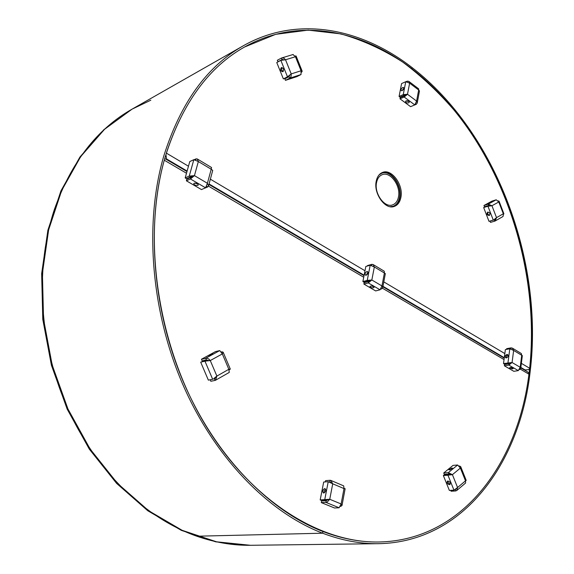 <?xml version="1.0" encoding="UTF-8"?>
<svg xmlns="http://www.w3.org/2000/svg" width="574" height="574" viewBox="0 0 574 574"><rect width="100%" height="100%" fill="white"/><g stroke="black" fill="none" stroke-linecap="round" stroke-linejoin="round"><path stroke-width="0.86" d="M382.047 172.645C391.152 169.402 402.553 185.732 399.813 197.822C398.923 202.242 396.899 205.155 393.742 206.583M376.25 181.097C377.218 176.62 379.328 173.728 382.564 172.43C391.676 168.419 403.694 185.05 400.882 197.463C399.92 202.148 397.725 205.14 394.281 206.425C385.305 210.177 373.279 193.488 376.25 181.097M166.309 153.222L166.345 153.115C183.178 102.208 209.223 66.857 244.481 47.046L275.685 34.332L308.166 30.135L340.777 33.88C362.266 39.986 382.923 49.386 402.733 62.085C421.868 76.378 439.569 93.081 455.849 112.188C510.903 181.492 539.058 279.674 529.659 368.264L528.991 369.462M166.539 159.522L165.994 154.973M529.214 369.584L524.406 369.986M165.685 155.626L165.972 156.853M520.797 367.862L527.169 371.615L528.798 372.964L528.934 374.183C518.013 463.003 462.579 540.457 378.876 542C319.711 543.205 249.74 500.126 203.49 421.847C157.312 343.675 142.323 238.303 164.279 160.196L164.308 160.096M164.638 158.912L165.491 158.912L186.966 171.54M322.918 531.51C269.249 510.882 215.422 456.158 183.737 382.736C152.203 309.278 145.925 222.655 165.29 156.637C181.936 103.894 208.333 67.366 244.481 47.046C298.394 16.567 361.842 29.913 411.859 68.744L412.082 67.589C496.094 132.508 543.858 260.919 530.154 371.722C519.972 462.429 463.928 542.222 378.51 543.686C360.4 543.958 341.76 540.464 322.595 533.203C268.553 512.503 214.31 457.435 182.381 383.489C150.61 309.508 144.311 222.246 163.848 155.791C180.588 102.89 207.071 66.218 243.311 45.776C297.684 14.924 361.692 28.413 412.082 67.589L411.859 68.744C495.434 133.225 542.99 261.026 529.314 371.227C519.161 461.302 463.541 540.421 378.876 542C360.752 542.301 342.097 538.799 322.918 531.51L322.595 533.203L322.918 531.51M243.311 45.776L132.063 109.146L104.568 129.286L80.712 156.587L61.691 190.46L48.632 229.865L42.404 273.346L43.545 319.072L52.169 364.985L67.947 408.961L90.089 448.983L117.455 483.337L148.652 510.724L182.188 530.333L216.585 541.82L250.486 545.286C232.908 545.537 215.013 542.516 196.803 536.216C145.452 518.236 95.607 470.867 67.223 407.332C39.003 343.761 34.763 268.381 54.386 209.467C71.083 162.492 96.977 129.05 132.063 109.146L150.833 100.185M196.803 536.216L322.595 533.203L196.803 536.216M378.51 543.686L249.597 545.3L215.709 541.834L181.327 530.362L147.812 510.774L116.63 483.416L89.286 449.098L67.165 409.119L51.402 365.193L42.785 319.331L41.651 273.654L47.886 230.217L60.944 190.848L79.951 157.003L103.808 129.717L132.063 109.146M398.471 196.932C397.617 201.087 395.665 203.734 392.616 204.875C384.63 208.226 373.947 193.416 376.58 182.41C377.441 178.421 379.321 175.845 382.212 174.69C390.298 171.145 400.982 185.911 398.471 196.932M379.141 174.826L381.681 173.291C390.535 169.395 402.223 185.546 399.475 197.599C398.55 202.156 396.412 205.054 393.061 206.303L390.133 206.697M402.101 90.663C403.622 89.551 404.096 88.482 403.529 87.456L402.718 87.492C401.197 88.604 400.731 89.673 401.298 90.692L402.101 90.663M403.838 88.174L401.972 90.714M408.702 102.832L409.284 102.272C409.025 101.046 407.963 100.586 406.105 100.902L405.524 101.462C405.789 102.696 406.851 103.148 408.702 102.832M405.94 100.988L409.104 101.555M408.989 81.508L418.654 88.826L418.668 89.996L409.621 83.158L407.49 94.272L404.175 97.02L404.405 95.822L407.49 94.272L403.242 94.631L404.225 95.363L400.056 97.185L399.074 96.454L403.242 94.631L405.746 81.709L409.621 83.158L408.796 81.35L407.239 81.164L407.124 81.766M406.435 94.724L404.225 95.363M405.746 81.709L401.592 83.574L399.074 96.454M415.684 103.894L416.25 104.317L417.212 103.076L416.595 101.067L414.78 104.898L410.597 106.664L399.999 98.828L400.229 97.637L404.405 95.822M414.78 104.898L404.175 97.02L399.999 98.828M407.49 94.272L416.595 101.067L418.668 89.996L419.472 90.972L417.255 102.818M416.25 104.317L412.039 106.061M407.239 81.164L406.105 81.666M366.169 275.247C367.92 274.085 368.379 272.858 367.547 271.567L366.894 271.531C365.15 272.7 364.691 273.927 365.53 275.211L366.169 275.247L367.991 272.176M373.437 287.789L374.033 287.38C373.681 286.39 372.519 285.967 370.546 286.103L369.957 286.505C370.309 287.495 371.471 287.918 373.437 287.789M373.337 264.664L384.264 271.222L384.386 272.994L374.334 266.975L371.837 279.997L368.264 282.91L368.537 281.504L371.837 279.997L367.245 280.377L362.883 281.561L365.832 266.472L370.18 265.231L374.334 266.975L373.114 264.535L371.852 264.327L371.629 265.489M371.852 264.327L367.504 265.568L367.417 266.02M370.739 280.299L363.973 282.2L362.883 281.561M370.18 265.231L367.245 280.377L368.343 281.023M381.222 288.571L381.71 288.858L382.693 287.789L381.961 285.952L380.053 289.798L375.676 290.932L363.894 284.08L364.167 282.681L368.537 281.504M380.053 289.798L368.264 282.91L363.894 284.08M370.983 286.031L373.272 286.462M371.837 279.997L381.961 285.952L384.386 272.994L385.341 273.626L382.736 287.56M381.71 288.858L380.885 289.066M282.932 71.678C284.159 69.583 283.664 68.22 281.461 67.574L281.303 67.646C280.083 69.741 280.571 71.111 282.781 71.743L282.932 71.678M294.649 76.981L291.283 78.243L294.649 76.981M290.186 74.677L288.944 76.751L289.834 78.107L291.068 76.5L291.219 73.917L287.481 76.816L288.55 76.471L283.377 78.911L287.481 76.816L280.851 60.356L285.529 59.768L284.108 58.304L282.329 57.831L281.425 58.074L282.035 59.588L277.952 61.762L277.342 60.248L281.425 58.074M290.064 74.764L288.55 76.471M283.377 78.911L276.761 62.523L280.851 60.356L282.487 60.076M282.064 67.553C281.26 69.224 281.655 70.516 283.247 71.434M301.637 72.188L302.182 71.198L301.07 70.76L300.998 74.548L296.88 76.629L285.443 80.346L284.833 78.839L288.944 76.751M300.998 74.548L289.554 78.258L285.443 80.346M292.984 54.573L295.452 56.733L296.091 56.008L295.223 56.001M284.008 59.854L282.48 59.452M278.534 61.583L277.952 61.762M197.858 185.388L198.274 185.007C197.808 183.587 196.43 182.991 194.148 183.228L193.739 183.608C194.206 185.029 195.576 185.624 197.858 185.388M206.626 186.256L207.781 186.93L208.513 186.005L207.415 183.271L205.578 187.806L201.46 189.571L186.385 180.803L186.808 179.282L194.442 175.637L189.255 176.075L190.661 176.9L186.579 178.736L185.18 177.918L189.255 176.075L193.833 159.672L198.346 161.531L197.305 158.969L196.064 158.855L195.748 159.988M190.891 177.452L190.468 178.973L194.442 175.637L207.415 183.271L211.21 169.237L212.724 170.392L208.577 185.775M205.578 187.806L190.468 178.973L186.385 180.803M194.629 183.099L197.8 184.003M207.781 186.93L203.591 188.659M197.506 159.091L211.555 167.529L211.21 169.237L198.346 161.531L194.442 175.637M196.064 158.855L194.328 159.665M193.416 176.103L190.661 176.9M193.833 159.672L189.764 161.581L185.18 177.918M208.907 355.837L212.854 353.936L208.907 355.837M229.191 369.886L230.31 369.096L228.839 369.297L229.27 372.426L215.688 380.16M215.013 378.409L214.432 378.74L215.135 380.397L215.587 380.218L216.879 376.078L214.21 378.216M213.09 379.019L214.705 378.625L215.738 377.089M215.135 380.397L210.837 381.272L210.192 379.766M210.149 360.572L206.274 360.479L204.968 361.197L210.271 360.544L208.836 359.044L207.063 358.212L201.445 359.238L215.472 351.604L219.749 350.592L222.332 353.921L223.157 352.192L221.621 352.077M222.188 351.769L221.521 351.919M209.144 360.737L206.418 359.92L202.148 360.895L201.445 359.238M219.749 350.592L205.707 358.255L206.418 359.92M200.699 362.165L204.968 361.197L212.66 379.263L208.362 380.139L200.699 362.165L206.274 360.479M323.779 493.009C325.817 491.774 326.233 490.318 325.028 488.653L324.64 488.603C322.61 489.837 322.193 491.294 323.399 492.958L323.779 493.009M331.076 480.51L343.683 485.877L344.005 488.589L345.139 488.725L344.077 488.395M340.64 506.196L342.004 505.522L341.121 503.965L339.119 507.775L334.542 507.997L321.304 502.616L321.627 500.959L326.19 500.693L328.55 499.416M340.992 506.34L340.561 506.361M329.046 499.323L320.184 499.94L323.686 482.031L328.228 481.679L332.719 483.803L330.904 480.438L330.129 480.287L329.813 481.93L329.16 481.981M331.22 482.863L329.813 481.93L330.789 482.347M330.129 480.287L325.587 480.646L325.343 481.902M328.299 499.409L325.975 500.184L321.418 500.449L320.184 499.94M328.228 481.679L324.741 499.681L325.975 500.184M325.587 489.163L324.116 490.763L324.066 492.951M326.19 500.693L325.867 502.365L327.194 502.085L329.749 499.28L341.121 503.965L344.005 488.589L332.719 483.803L329.749 499.28M339.119 507.775L325.867 502.365L321.304 502.616M449.564 469.912L452.585 468.212L451.846 468.047L448.832 469.747L449.564 469.912M449.392 484.671L449.937 484.485C450.669 482.842 449.994 481.679 447.921 481.012L447.383 481.199C446.644 482.834 447.318 483.997 449.392 484.671M447.878 481.012C447.842 482.648 448.638 483.624 450.26 483.954L450.303 483.954M460.75 466.77L466.21 480.388L465.5 480.833L460.384 468.083L452.412 474.662L447.95 475.207L448.818 474.497L452.412 474.662L448.33 472.624L443.745 472.976L453.051 465.385L457.629 465.005L460.384 468.083L460.671 466.583L459.243 465.923M451.257 474.748L448.89 474.002L444.298 474.346L443.745 472.976M457.629 465.005L448.33 472.624L448.89 474.002M455.196 489.557L455.713 490.957L456.725 490.526L457.578 487.52L453.969 490.16L449.363 490.433L443.358 475.545L444.219 474.834L448.818 474.497M453.969 490.16L447.95 475.207L443.358 475.545M452.412 474.662L457.578 487.52L465.5 480.833L465.586 483.021L456.911 490.368M455.16 489.586L456.043 489.012M455.713 490.957L451.107 491.229L450.748 490.354M506.426 357.903C508.155 356.963 508.535 355.844 507.56 354.553L506.885 354.467C505.156 355.414 504.783 356.533 505.751 357.824L506.426 357.903M507.983 354.969L506.469 355.902L506.203 357.925M512.51 368.888L513.228 368.515L510.186 367.539L509.475 367.912L512.51 368.888M512.56 348.26L521.292 353.505L521.709 355.27L513.644 350.434L512.073 362.503L508.829 365.078L509.002 363.78L512.073 362.503L503.506 363.579L505.371 349.595L509.798 348.805L513.644 350.434L512.338 348.124L511.082 347.866L510.932 349.028M511.082 347.866L506.655 348.662L506.562 349.387M510.953 362.689L504.388 364.088L503.506 363.579M509.798 348.805L507.954 362.84L508.829 363.349M519.506 369.606L520.711 368.558L520.195 367.281L518.293 370.61L513.838 371.313L504.381 365.81L504.553 364.519L509.002 363.78M518.293 370.61L508.829 365.078L504.381 365.81M510.932 367.496L511.936 367.64M512.073 362.503L520.195 367.281L521.709 355.27L522.34 355.615L520.733 368.365M489.134 203.16L491.832 201.948L489.134 203.16M489.113 215.501L489.335 215.415C490.447 213.643 489.945 212.545 487.807 212.107L487.591 212.193C486.472 213.958 486.974 215.063 489.113 215.501M488.732 205.427L490.727 205.915L487.929 206.231L491.94 205.736L488.237 204.15L488.732 205.427L484.456 206.74L483.968 205.47L488.237 204.15L496.223 199.795L498.784 201.976L499.057 201.187L498.332 200.893M496.223 199.795L491.961 201.122L483.968 205.47M494.795 219.584L494.3 219.864L494.788 221.141L495.197 220.961L496.524 217.639L494.149 219.512M483.66 207.544L487.929 206.231L493.274 220.086L488.983 221.342L483.66 207.544L488.675 205.822M487.979 212.071C487.348 213.758 487.922 214.776 489.687 215.128M503.527 214.21L502.982 216.527L495.29 220.904M494.788 221.141L490.497 222.389L490.009 221.126L494.53 219.763L495.384 218.651M166.302 158.797L187.11 171.038M209.065 183.96L364.124 275.211M382.966 286.304L504.288 357.695M520.848 367.439L525.475 370.165M166.345 153.115L188.466 166.216M210.357 179.181L364.992 270.756M367.64 272.32L368.034 272.557M383.791 281.884L504.84 353.57M507.409 355.091L508.148 355.528M521.364 363.356L529.659 368.264M528.934 374.183L520.353 369.147M510.401 363.306L509.755 362.926M504.044 359.575L382.463 288.234M370.065 280.959L369.326 280.528M363.722 277.235L208.462 186.127M192.577 176.806L191.716 176.304M186.493 173.233L164.279 160.196M295.452 56.733L285.529 59.768L291.219 73.917L301.07 70.76L295.452 56.733M210.271 360.544L216.879 376.078L228.839 369.297L222.332 353.921L210.271 360.544M503.326 213.786L498.784 201.976L491.94 205.736L496.524 217.639L503.326 213.786M208.929 184.455L364.031 275.671M382.887 286.756L504.23 358.126M380.117 173.865L381.681 173.291M391.482 206.834L393.061 206.303M296.112 56.065L302.132 71.083M281.834 57.917L293.185 54.48M223.214 352.336L230.296 369.06M345.139 488.725L342.032 505.342M499.093 201.287L503.9 213.801"/></g></svg>
